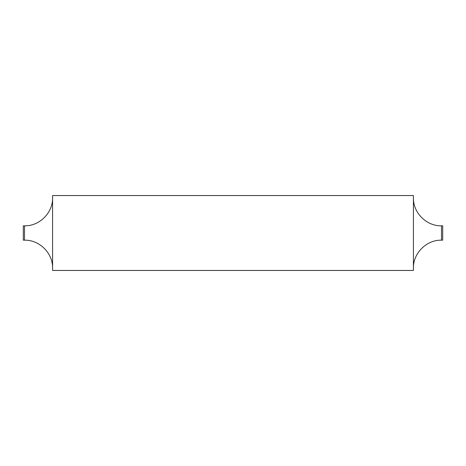 <?xml version="1.0" encoding="UTF-8"?>
<svg xmlns="http://www.w3.org/2000/svg" width="466" height="466" viewBox="0 0 466 466"><rect width="100%" height="100%" fill="white"/><g stroke="black" fill="none" stroke-linecap="round" stroke-linejoin="round"><path stroke-width="0.7" d="M442.7 225.829L442.7 240.171L441.5 240.171L441.5 225.829L442.7 225.829M24.5 225.829L23.3 225.829L23.3 240.171L24.5 240.171L24.5 225.829C39.505 226.22 52.973 212.752 52.588 197.741M413.412 233L413.412 270.449L52.588 270.449L52.588 195.551L413.412 195.551L413.412 233M441.5 240.171C426.495 239.78 413.027 253.248 413.412 268.259M24.5 240.171C39.505 239.78 52.973 253.248 52.588 268.259M441.5 225.829C426.495 226.22 413.027 212.752 413.412 197.741"/></g></svg>
